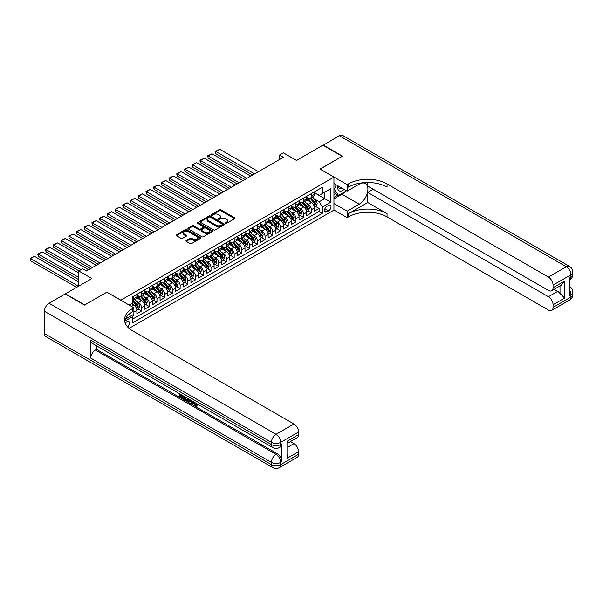 <?xml version="1.0" encoding="UTF-8"?>
<svg xmlns="http://www.w3.org/2000/svg" width="603" height="603" viewBox="0 0 603 603"><rect width="100%" height="100%" fill="white"/><g stroke="black" fill="none" stroke-linecap="round" stroke-linejoin="round"><path stroke-width="0.9" d="M225.552 223.321A0.754 0.43 0 0 0 226.615 223.321L234.665 218.678A1.07 0.618 0 0 0 234.982 218.241A1.07 0.618 0 0 0 234.665 217.804L221.022 209.927A1.07 0.618 0 0 0 219.507 209.927L211.457 214.57A0.754 0.43 0 0 0 212.52 215.188L213.56 214.585A3.43 1.982 0 0 1 218.407 214.585L219.545 215.241A3.43 1.982 0 0 1 220.547 216.643A3.43 1.982 0 0 1 219.545 218.045L218.505 218.64A0.754 0.43 0 0 0 219.567 219.258L220.608 218.655A3.43 1.982 0 0 1 225.454 218.655L226.592 219.311A3.43 1.982 0 0 1 227.602 220.713A3.43 1.982 0 0 1 226.592 222.108L225.552 222.711A0.754 0.43 0 0 0 225.552 223.321L225.552 222.711M127.617 326.916A3.497 2.02 120 0 0 129.389 323.886A3.497 2.02 120 0 0 128.756 321.474A3.497 2.02 120 0 0 127.007 321.648A3.497 2.02 120 0 0 125.334 323.374M186.237 240.469A1.07 0.618 0 0 0 185.928 240.906A1.07 0.618 0 0 0 186.237 241.343L190.066 243.552A1.07 0.618 0 0 0 191.581 243.552L200.52 238.389A1.07 0.618 0 0 0 200.837 237.951A1.07 0.618 0 0 0 200.52 237.514L186.885 229.637A1.07 0.618 0 0 0 185.37 229.637L176.423 234.801A1.07 0.618 0 0 0 176.106 235.238A1.07 0.618 0 0 0 176.423 235.675L181.043 238.343A1.07 0.618 0 0 0 182.566 238.343L186.387 236.135A1.07 0.618 0 0 0 186.704 235.698A1.07 0.618 0 0 0 186.387 235.26L184.096 233.934A2.864 1.658 0 0 1 183.259 232.766A2.864 1.658 0 0 1 185.031 231.235A2.864 1.658 0 0 1 188.151 231.597L197.136 236.783A2.864 1.658 0 0 1 197.972 237.951A2.864 1.658 0 0 1 196.201 239.481A2.864 1.658 0 0 1 193.081 239.12L191.581 238.253A1.07 0.618 0 0 0 190.066 238.253L186.237 240.469L186.237 241.343L190.066 239.15L190.066 238.253M106.935 292.229L120.834 300.166L333.934 177.131L320.035 169.104L342.233 156.29L322.929 145.15L296.488 160.413L283.365 152.838L279.498 155.061L283.365 157.293L86.478 270.966L82.611 268.734L78.752 270.966L78.752 286.124M106.935 292.138L84.737 304.952L65.433 293.812L91.882 278.541L78.752 270.966M213.635 229.939A1.07 0.618 0 0 0 215.15 229.939L224.09 224.783A1.07 0.618 0 0 0 224.406 224.339A1.07 0.618 0 0 0 224.09 223.901L210.455 216.025A1.07 0.618 0 0 0 208.94 216.025L199.992 221.188A1.07 0.618 0 0 0 199.676 221.633A1.07 0.618 0 0 0 199.992 222.07L213.635 229.939M197.678 223.487A0.754 0.43 0 0 1 198.44 223.592L212.294 231.59L203.369 236.745A1.07 0.618 0 0 1 201.847 236.745L188.211 228.869L192.033 226.675L192.033 225.786L188.211 227.994A1.07 0.618 0 0 0 187.895 228.431A1.07 0.618 0 0 0 188.211 228.869L188.211 227.994M192.033 226.675A1.07 0.618 0 0 1 193.548 226.675L193.548 225.786A1.07 0.618 0 0 0 192.033 225.786M193.548 225.786L199.08 228.982A1.07 0.618 0 0 0 200.603 228.982L203.136 227.512A1.07 0.618 0 0 0 203.452 227.075A1.07 0.618 0 0 0 203.136 226.638L197.377 223.314A0.754 0.43 0 0 1 198.44 222.703L212.309 230.708A1.07 0.618 0 0 1 212.625 231.145A1.07 0.618 0 0 1 212.309 231.582L212.309 230.708M132.2 316.379L133.806 315.452L132.803 314.872M133.881 312.15L136.896 310.417L136.896 313.673L141.524 310.997L138.012 308.97M136.497 301.274L138.434 302.389A4.364 2.525 60 0 1 141.524 307.741L144.614 305.955L144.614 309.211L149.25 306.535L145.738 304.507M144.223 296.812L146.16 297.935A4.364 2.525 60 0 1 149.25 303.286L152.333 301.5L152.333 304.756L156.968 302.08L153.456 300.053M151.941 292.357L153.878 293.473A4.364 2.525 60 0 1 156.968 298.824L160.059 297.045L160.059 300.294L164.687 297.618L161.174 295.591M159.659 287.902L161.604 289.018A4.364 2.525 60 0 1 164.687 294.37L167.777 292.583L167.777 295.839L172.413 293.164L168.9 291.136M167.385 283.44L169.322 284.563A4.364 2.525 60 0 1 172.413 289.907L175.496 288.128L175.496 291.385L180.131 288.709L176.619 286.681M175.104 278.985L177.041 280.101A4.364 2.525 60 0 1 180.131 285.453L183.222 283.666L183.222 286.922L187.85 284.247L184.337 282.219M182.822 274.523L184.767 275.646A4.364 2.525 60 0 1 187.85 280.998L190.94 279.212L190.94 282.468L195.576 279.792L192.063 277.764M190.548 270.069L192.485 271.184A4.364 2.525 60 0 1 195.576 276.536L198.658 274.757L198.658 278.006L203.294 275.33L199.781 273.302M198.266 265.614L200.204 266.73A4.364 2.525 60 0 1 203.294 272.081L206.384 270.295L206.384 273.551L211.012 270.875L207.5 268.848M205.985 261.152L207.929 262.275A4.364 2.525 60 0 1 211.012 267.619L214.103 265.84L214.103 269.096L218.738 266.42L215.226 264.393M213.711 256.697L215.648 257.813A4.364 2.525 60 0 1 218.738 263.164L221.821 261.378L221.821 264.634L226.457 261.958L222.944 259.931M221.429 252.235L223.366 253.358A4.364 2.525 60 0 1 226.457 258.71L229.547 256.923L229.547 260.179L234.175 257.504L230.663 255.476M229.155 247.78L231.092 248.896A4.364 2.525 60 0 1 234.175 254.247L237.265 252.469L237.265 255.717L241.901 253.041L238.389 251.014M236.873 243.326L238.811 244.441A4.364 2.525 60 0 1 241.901 249.793L244.991 248.006L244.991 251.263L249.619 248.587L246.107 246.559M244.592 238.863L246.529 239.986A4.364 2.525 60 0 1 249.619 245.331L252.71 243.552L252.71 246.808L257.338 244.132L253.825 242.105M252.318 234.409L254.255 235.524A4.364 2.525 60 0 1 257.338 240.876L260.428 239.09L260.428 242.346L265.064 239.67L261.551 237.642M260.036 229.947L261.973 231.07A4.364 2.525 60 0 1 265.064 236.421L268.154 234.635L268.154 237.891L272.782 235.215L269.27 233.188M267.755 225.492L269.692 226.607A4.364 2.525 60 0 1 272.782 231.959L275.873 230.18L275.873 233.429L280.508 230.753L276.988 228.725M275.481 221.037L277.418 222.153A4.364 2.525 60 0 1 280.508 227.504L283.591 225.718L283.591 228.974L288.226 226.298L284.714 224.271M283.199 216.575L285.136 217.698A4.364 2.525 60 0 1 288.226 223.042L291.317 221.263L291.317 224.512L295.945 221.844L292.432 219.816M290.917 212.12L292.854 213.236A4.364 2.525 60 0 1 295.945 218.588L299.035 216.801L299.035 220.057L303.671 217.381L300.151 215.354M298.643 207.658L300.58 208.781A4.364 2.525 60 0 1 303.671 214.133L306.754 212.346L306.754 215.603L311.389 212.927L311.389 209.671A4.364 2.525 -120 0 0 308.299 204.319L306.362 203.203M307.877 210.899L311.389 212.927M136.896 310.417A4.364 2.525 -120 0 0 133.806 305.065L131.492 303.731M144.614 305.955A4.364 2.525 -120 0 0 141.524 300.611L136.753 297.852M152.333 301.5A4.364 2.525 -120 0 0 149.25 296.148L144.471 293.397M160.059 297.045A4.364 2.525 -120 0 0 156.968 291.694L152.19 288.935M167.777 292.583A4.364 2.525 -120 0 0 164.687 287.239L159.916 284.48M175.496 288.128A4.364 2.525 -120 0 0 172.413 282.777L167.634 280.018M183.222 283.666A4.364 2.525 -120 0 0 180.131 278.322L175.352 275.563M190.94 279.212A4.364 2.525 -120 0 0 187.85 273.86L183.078 271.109M198.658 274.757A4.364 2.525 -120 0 0 195.576 269.405L190.797 266.647M206.384 270.295A4.364 2.525 -120 0 0 203.294 264.951L198.523 262.192M214.103 265.84A4.364 2.525 -120 0 0 211.012 260.488L206.241 257.73M221.821 261.378A4.364 2.525 -120 0 0 218.738 256.034L213.959 253.275M229.547 256.923A4.364 2.525 -120 0 0 226.457 251.572L221.685 248.82M237.265 252.469A4.364 2.525 -120 0 0 234.175 247.117L229.404 244.358M244.991 248.006A4.364 2.525 -120 0 0 241.901 242.655L237.122 239.904M252.71 243.552A4.364 2.525 -120 0 0 249.619 238.2L244.848 235.441M260.428 239.09A4.364 2.525 -120 0 0 257.338 233.745L252.567 230.987M268.154 234.635A4.364 2.525 -120 0 0 265.064 229.283L260.285 226.532M275.873 230.18A4.364 2.525 -120 0 0 272.782 224.829L268.011 222.07M283.591 225.718A4.364 2.525 -120 0 0 280.508 220.366L275.729 217.615M291.317 221.263A4.364 2.525 -120 0 0 288.226 215.912L283.448 213.153M299.035 216.801A4.364 2.525 -120 0 0 295.945 211.457L291.174 208.698M306.754 212.346A4.364 2.525 -120 0 0 303.671 206.995L298.892 204.244M328.605 205.344L326.909 206.332A3.384 1.952 120 0 0 324.693 209.309A3.384 1.952 120 0 0 325.213 212.022A3.384 1.952 120 0 0 326.909 211.857L328.605 210.877A3.384 1.952 120 0 0 330.821 207.892A3.384 1.952 120 0 0 330.301 205.178A3.384 1.952 120 0 0 328.605 205.344M129.102 328.379L333.934 210.115L333.934 177.131M131.703 315.505L132.419 316.748L132.419 322.989L322.349 213.326L322.349 207.085L319.266 201.734L314.08 198.749M132.419 316.748L124.738 321.18M129.17 305.065L132.419 303.196L132.419 296.955L322.349 187.292L322.349 193.533L330.843 188.633L330.843 202.186L322.349 207.085M136.896 295.078L138.434 295.975A4.364 2.525 60 0 0 140.62 296.186L143.71 294.407A4.364 2.525 -120 0 0 144.614 292.41L144.614 289.907M144.614 290.623L146.16 291.513A4.364 2.525 60 0 0 148.346 291.731L151.428 289.945A4.364 2.525 -120 0 0 152.333 287.948L152.333 285.453M152.333 286.169L153.878 287.058A4.364 2.525 60 0 0 156.064 287.277L159.154 285.49A4.364 2.525 -120 0 0 160.059 283.493L160.059 280.998M160.059 281.707L161.604 282.596A4.364 2.525 60 0 0 163.782 282.815L166.873 281.036A4.364 2.525 -120 0 0 167.777 279.031L167.777 276.536M167.777 277.252L169.322 278.141A4.364 2.525 60 0 0 171.508 278.36L174.591 276.573A4.364 2.525 -120 0 0 175.496 274.576L175.496 272.081M175.496 272.79L177.041 273.687A4.364 2.525 60 0 0 179.227 273.898L182.317 272.119A4.364 2.525 -120 0 0 183.222 270.121L183.222 267.619M183.222 268.335L184.767 269.224A4.364 2.525 60 0 0 186.945 269.443L190.035 267.657A4.364 2.525 -120 0 0 190.94 265.659L190.94 263.164M190.94 263.88L192.485 264.77A4.364 2.525 60 0 0 194.671 264.988L197.754 263.202A4.364 2.525 -120 0 0 198.658 261.205L198.658 258.71M198.658 259.418L200.204 260.308A4.364 2.525 60 0 0 202.389 260.526L205.48 258.747A4.364 2.525 -120 0 0 206.384 256.742L206.384 254.247M206.384 254.963L207.929 255.853A4.364 2.525 60 0 0 210.108 256.071L213.198 254.285A4.364 2.525 -120 0 0 214.103 252.288L214.103 249.793M214.103 250.501L215.648 251.398A4.364 2.525 60 0 0 217.834 251.609L220.917 249.83A4.364 2.525 -120 0 0 221.821 247.825L221.821 245.331M221.821 246.047L223.366 246.936A4.364 2.525 60 0 0 225.552 247.155L228.643 245.368A4.364 2.525 -120 0 0 229.547 243.371L229.547 240.876M229.547 241.592L231.092 242.481A4.364 2.525 60 0 0 233.271 242.7L236.361 240.914A4.364 2.525 -120 0 0 237.265 238.916L237.265 236.414M237.265 237.13L238.811 238.019A4.364 2.525 60 0 0 240.996 238.238L244.087 236.459A4.364 2.525 -120 0 0 244.991 234.454L244.991 231.959M244.991 232.675L246.529 233.565A4.364 2.525 60 0 0 248.715 233.783L251.805 231.997A4.364 2.525 -120 0 0 252.71 229.999L252.71 227.504M252.71 228.213L254.255 229.11A4.364 2.525 60 0 0 256.433 229.321L259.524 227.542A4.364 2.525 -120 0 0 260.428 225.537L260.428 223.042M260.428 223.758L261.973 224.648A4.364 2.525 60 0 0 264.159 224.866L267.25 223.08A4.364 2.525 -120 0 0 268.154 221.082L268.154 218.588M268.154 219.304L269.692 220.193A4.364 2.525 60 0 0 271.878 220.412L274.968 218.625A4.364 2.525 -120 0 0 275.873 216.628L275.873 214.125M275.873 214.841L277.418 215.731A4.364 2.525 60 0 0 279.604 215.949L282.686 214.171A4.364 2.525 -120 0 0 283.591 212.166L283.591 209.671M283.591 210.387L285.136 211.276A4.364 2.525 60 0 0 287.322 211.495L290.412 209.708A4.364 2.525 -120 0 0 291.317 207.711L291.317 205.216M291.317 205.924L292.854 206.821A4.364 2.525 60 0 0 295.04 207.033L298.131 205.254A4.364 2.525 -120 0 0 299.035 203.249L299.035 200.754M299.035 201.47L300.58 202.359A4.364 2.525 60 0 0 302.766 202.578L305.849 200.791A4.364 2.525 -120 0 0 306.754 198.794L306.754 196.299M132.419 319.243L319.108 211.457L319.108 208.465L314.48 211.14L314.48 207.892A4.364 2.525 -120 0 0 311.389 202.54L306.61 199.781M306.754 197.015L308.299 197.905A4.364 2.525 -120 0 0 310.485 198.116A4.364 2.525 -120 0 0 311.389 196.118L311.389 193.623M310.485 198.116L313.575 196.337A4.364 2.525 -120 0 0 314.48 194.339L314.48 191.837M133.806 296.148L133.806 298.643A4.364 2.525 60 0 1 132.901 300.648A4.364 2.525 60 0 1 132.419 300.822M132.901 300.648L135.992 298.862A4.364 2.525 -120 0 0 136.896 296.864L136.896 294.37M141.524 291.694L141.524 294.189A4.364 2.525 60 0 1 140.62 296.186M149.25 287.232L149.25 289.734A4.364 2.525 60 0 1 148.346 291.731M156.968 282.777L156.968 285.272A4.364 2.525 60 0 1 156.064 287.277M164.687 278.322L164.687 280.817A4.364 2.525 60 0 1 163.782 282.815M172.413 273.86L172.413 276.355A4.364 2.525 60 0 1 171.508 278.36M180.131 269.405L180.131 271.9A4.364 2.525 60 0 1 179.227 273.898M187.85 264.943L187.85 267.446A4.364 2.525 60 0 1 186.945 269.443M195.576 260.488L195.576 262.983A4.364 2.525 60 0 1 194.671 264.988M203.294 256.034L203.294 258.529A4.364 2.525 60 0 1 202.389 260.526M211.012 251.572L211.012 254.067A4.364 2.525 60 0 1 210.108 256.071M218.738 247.117L218.738 249.612A4.364 2.525 60 0 1 217.834 251.609M226.457 242.655L226.457 245.157A4.364 2.525 60 0 1 225.552 247.155M234.175 238.2L234.175 240.695A4.364 2.525 60 0 1 233.271 242.7M241.901 233.745L241.901 236.24A4.364 2.525 60 0 1 240.996 238.238M249.619 229.283L249.619 231.778A4.364 2.525 60 0 1 248.715 233.783M257.338 224.829L257.338 227.323A4.364 2.525 60 0 1 256.433 229.321M265.064 220.366L265.064 222.869A4.364 2.525 60 0 1 264.159 224.866M272.782 215.912L272.782 218.407A4.364 2.525 60 0 1 271.878 220.412M280.508 211.457L280.508 213.952A4.364 2.525 60 0 1 279.604 215.949M288.226 206.995L288.226 209.49A4.364 2.525 60 0 1 287.322 211.495M295.945 202.54L295.945 205.035A4.364 2.525 60 0 1 295.04 207.033M303.671 198.078L303.671 200.58A4.364 2.525 60 0 1 302.766 202.578M303.671 214.133L303.671 217.381M295.945 218.588L295.945 221.844M288.226 223.042L288.226 226.298M280.508 227.504L280.508 230.753M272.782 231.959L272.782 235.215M265.064 236.421L265.064 239.67M257.338 240.876L257.338 244.132M249.619 245.331L249.619 248.587M241.901 249.793L241.901 253.041M234.175 254.247L234.175 257.504M226.457 258.71L226.457 261.958M218.738 263.164L218.738 266.42M211.012 267.619L211.012 270.875M203.294 272.081L203.294 275.33M195.576 276.536L195.576 279.792M187.85 280.998L187.85 284.247M180.131 285.453L180.131 288.709M172.413 289.907L172.413 293.164M164.687 294.37L164.687 297.618M156.968 298.824L156.968 302.08M149.25 303.286L149.25 306.535M141.524 307.741L141.524 310.997M133.806 314.291L133.806 315.452M319.266 201.734L324.67 198.613L324.67 192.199L330.843 188.633M314.48 192.734L330.843 202.186M314.48 192.553L319.266 195.319L322.349 193.533M279.498 155.061L279.498 159.524M315.595 206.437L319.108 208.465M319.108 211.457L322.349 213.326M225.854 223.434L226.592 223.004A3.43 1.982 0 0 0 227.602 221.603L227.602 220.713M220.547 216.643L220.547 217.532A3.43 1.982 0 0 1 219.545 218.934L218.806 219.364M234.65 218.685L221.022 210.816A1.07 0.618 0 0 0 219.507 210.816L211.759 215.294M224.082 224.791L210.455 216.922A1.07 0.618 0 0 0 208.94 216.922L200.008 222.077M222.198 224.648A0.754 0.43 0 0 0 222.198 224.037L210.221 217.125A0.754 0.43 0 0 0 209.166 217.125L208.065 217.758A3.43 1.982 0 0 0 207.063 219.16A3.43 1.982 0 0 0 208.065 220.555L216.251 225.281A3.43 1.982 0 0 0 221.097 225.281L222.198 224.648L222.198 225.537A0.754 0.43 0 0 0 222.417 225.236L222.417 224.339M207.063 219.16L207.063 220.05A3.43 1.982 0 0 0 208.065 221.452L208.065 220.555M222.198 225.537L221.097 226.178A3.43 1.982 0 0 1 216.251 226.178L208.065 221.452M193.548 226.675L199.08 229.871A1.07 0.618 0 0 0 200.603 229.871L203.136 228.409A1.07 0.618 0 0 0 203.452 227.972L203.452 227.075M204.824 232.298A2.864 1.658 0 0 0 207.952 232.652A2.864 1.658 0 0 0 209.716 231.122A2.864 1.658 0 0 0 208.879 229.954L205.713 228.13A1.07 0.618 0 0 0 204.198 228.13L201.658 229.592A1.07 0.618 0 0 0 201.349 230.029A1.07 0.618 0 0 0 201.658 230.467L204.824 232.298L204.824 233.188A2.864 1.658 0 0 0 207.952 233.542A2.864 1.658 0 0 0 209.716 232.019L209.716 231.122M201.349 230.029L201.349 230.919A1.07 0.618 0 0 0 201.658 231.356L201.658 230.467M204.824 233.188L201.658 231.356M197.972 237.951L197.972 238.841A2.864 1.658 0 0 1 196.201 240.371A2.864 1.658 0 0 1 193.081 240.009L191.581 239.15A1.07 0.618 0 0 0 190.066 239.15M183.259 232.766L183.259 233.655A2.864 1.658 0 0 0 184.096 234.823L184.096 233.934M186.372 236.142L184.096 234.823M200.513 238.396L186.885 230.527A1.07 0.618 0 0 0 185.37 230.527L176.438 235.683M314.412 207.123L316.409 205.97L317.178 203.746A2.894 1.673 -120 0 0 316.055 201.025L312.527 196.94M254.602 173.898L215.882 151.541L219.741 149.318L258.461 171.667M311.819 202.819L307.636 197.98A8.352 4.824 -120 0 0 306.754 197.06M215.882 153.773L215.452 152.19L215.452 151.3L215.882 151.541L215.882 153.773L252.672 175.013M309.52 201.462L307.183 198.756A6.934 4.002 -120 0 0 306.754 198.289M310.093 198.274L313.658 202.404A2.894 1.673 60 0 1 314.691 204.402L315.618 203.867A2.894 1.673 -120 0 0 314.585 201.869L311.058 197.792M310.304 198.206L314.133 202.646A1.477 0.852 60 0 1 314.502 203.226L315.618 203.867M215.452 151.3L219.741 149.318M337.884 185.784A7.1 4.1 120 0 0 340.19 191.106A7.1 4.1 120 0 0 344.117 189.38M338.351 186.056A4.862 2.804 120 0 0 339.353 188.324A4.862 2.804 120 0 0 340.069 188.543A4.862 2.804 120 0 0 341.826 188.061M346.521 190.774L338.532 195.387L335.441 193.601L333.934 191.46M338.532 195.387L334.364 189.455L336.173 184.797M333.934 189.206L334.364 189.455M323.163 145.278L339.301 135.698L566.3 266.752A6.55 3.784 120 0 1 569.571 266.428A6.55 6.55 0 0 1 572.85 272.104A6.55 3.784 180 0 1 570.928 274.78L553.057 285.098A6.55 3.784 -120 0 0 548.421 277.071L566.3 266.752A6.55 3.784 60 0 1 570.928 274.78L570.928 277.003L569.775 277.674L569.775 295.508L570.928 294.837L570.928 297.068A6.55 3.784 60 0 1 569.571 300.06L551.7 310.387A6.55 3.784 -120 0 0 553.057 307.387L570.928 297.068A6.55 3.784 0 0 0 572.85 294.392A6.55 6.55 0 0 1 569.571 300.06M323.163 145.014L342.466 156.154L320.11 169.149M333.934 203.565L347.14 211.186L359.222 204.213A12.286 7.093 120 0 0 367.242 193.39A12.286 7.093 120 0 0 365.365 183.546A12.286 7.093 120 0 0 359.222 184.149L347.14 191.128L347.14 184.661L348.451 183.907A27.301 15.761 180 0 1 387.058 183.907L548.421 277.071M347.14 211.186L347.14 217.653L348.451 216.892A27.301 15.761 180 0 1 387.058 216.892L548.421 310.063A6.55 3.784 -120 0 0 551.7 310.387M367.755 202.54L348.451 213.681A27.301 15.761 180 0 1 387.058 213.681L367.755 202.54L367.755 192.417L373.234 189.252M367.755 182.498L367.755 186.093L548.421 290.397A6.55 3.784 -120 0 0 551.7 290.721A6.55 3.784 -120 0 0 553.057 287.729L564.642 281.036L564.642 298.07L560.006 293.435L560.006 285.928M564.642 298.07L553.057 304.756L553.057 307.387M553.057 304.756A6.55 3.784 -120 0 0 548.421 296.729L557.692 291.385A6.55 3.784 60 0 1 560.006 293.435M367.755 192.417L548.421 296.729M339.301 135.698A6.55 3.784 -60 0 1 342.579 135.374L569.571 266.428M333.934 183.508L347.14 191.128M320.11 169.059L347.14 184.661M333.934 210.025L347.14 217.653M553.057 285.098L553.057 287.729M554.127 289.327L557.692 291.385M348.451 183.907L348.451 187.118A27.301 15.761 180 0 1 387.058 187.118L387.058 183.907M551.7 290.721L561.174 285.257L564.642 281.036M345.331 191.46A12.286 7.093 -60 0 1 341.924 194.226L333.934 198.839M333.934 197.415L337.989 195.071M333.934 194.739L335.675 193.736M194.045 402.073L196.013 405.261M193.488 401.786L194.859 405.427L195.764 405.54L196.774 404.485L197.43 405.035L196.269 406.256L194.92 406.083L192.824 401.402M189.711 401.357L188.792 402.472L188.098 402.073L189.267 399.352M192.206 401.048L193.133 404.266L192.515 404.628L191.822 404.221L191.294 402.276L189.319 401.131L188.792 402.472M181.096 395.56L181.096 396.699L183.825 398.281L183.825 398.892L183.214 399.254L179.822 397.294L179.822 393.895M183.531 396.035L182.913 396.608L180.478 395.206L180.478 397.06L181.096 396.699M90.759 340.258L271.433 444.569A6.55 3.784 120 0 0 272.79 447.569L92.116 343.258A6.55 3.784 -60 0 1 90.759 340.258L90.759 358.092A6.55 3.784 -60 0 1 95.395 350.064L96.548 349.401L277.222 453.705A6.55 3.784 60 0 1 281.857 461.732L281.857 443.898A6.55 3.784 60 0 1 280.501 446.898L279.34 447.569A6.55 3.784 -120 0 0 280.697 444.569L281.857 443.898M96.548 349.401L96.548 345.821M187.857 398.53L187.902 399.254L188.505 398.907L187.88 400.671L185.762 400.724L184.103 399.766L184.103 396.367M84.503 305.088L106.859 292.184L133.881 307.786L132.57 308.54A27.301 15.761 -0 0 0 124.572 319.688A27.301 15.761 -0 0 0 132.57 330.828L293.94 423.999A6.55 3.784 60 0 1 298.575 432.019L280.697 442.338L280.697 444.569A6.55 3.784 -0 0 1 271.433 444.569L271.433 442.338L44.434 311.284A6.55 3.784 -60 0 1 49.069 303.264L65.207 293.947L84.503 305.088M133.881 307.786L133.881 314.246L125.349 319.175M286.99 441.336L287.948 442.79L287.948 454.24L286.99 458.363L286.99 441.336L298.575 434.65L298.575 432.019M298.575 434.65A6.55 3.784 60 0 1 297.211 437.65L287.948 443.001M44.434 333.572L271.433 464.627A6.55 3.784 120 0 0 272.79 467.627L45.79 336.572A6.55 3.784 -60 0 1 44.434 333.572L44.434 311.284M290.375 441.6L293.94 443.657A6.55 3.784 60 0 1 298.575 451.677L286.99 458.363M281.857 461.732L280.697 462.403L280.697 464.627L298.575 454.308L298.575 451.677M298.575 454.308A6.55 3.784 60 0 1 297.211 457.308L279.34 467.627A6.55 3.784 -120 0 0 280.697 464.627A6.55 3.784 -0 0 1 271.433 464.627L271.433 462.403L90.759 358.092M132.57 308.54L132.57 311.751A27.301 15.761 -0 0 0 124.715 321.293M180.478 397.06L183.214 398.636L183.825 398.281M183.214 398.636L183.214 399.254M180.478 394.272L183.184 395.839M182.913 395.998L182.913 396.608M187.902 399.254L187.262 401.025M184.752 396.744L184.752 399.525L186.802 400.332L187.201 398.153M185.37 397.098L185.37 399.171L187.42 399.977M184.752 399.525L185.37 399.171M185.709 400.075L186.327 399.721M191.347 400.55L192.515 404.628M189.885 399.706L189.515 400.633L191.098 401.545L190.736 400.196M190.269 399.925L190.872 400.701M189.515 400.633L190.133 400.271M194.859 405.427L195.478 405.073M193.427 402.435L194.015 402.088M196.156 404.839L196.812 405.389L197.43 405.035M196.812 405.389L196.269 406.256M306.693 211.578L308.683 210.432L309.46 208.201A2.894 1.673 -120 0 0 308.329 205.48L304.801 201.402M246.876 178.352L208.156 156.004L212.022 153.773L250.742 176.129M304.093 207.281L299.91 202.435A8.352 4.824 -120 0 0 299.035 201.515M208.156 158.227L207.734 155.755L208.156 158.227L244.946 179.468M301.801 205.917L299.465 203.211A6.934 4.002 -120 0 0 299.035 202.744M302.367 202.736L305.94 206.867A2.894 1.673 60 0 1 306.972 208.857L307.899 208.321A2.894 1.673 -120 0 0 306.867 206.332L303.339 202.246M302.578 202.668L306.414 207.108A1.477 0.852 60 0 1 306.784 207.681L307.899 208.321M207.734 155.755L212.022 153.773M298.967 216.04L300.965 214.887L301.734 212.655A2.894 1.673 -120 0 0 300.611 209.942L297.083 205.857M239.157 182.815L200.437 160.458L204.296 158.227L243.017 180.583M296.375 211.736L292.191 206.889A8.352 4.824 -120 0 0 291.317 205.977M200.437 162.689L200.015 161.107L200.015 160.217L200.437 160.458L200.437 162.689L237.228 183.93M294.083 210.379L291.739 207.666A6.934 4.002 -120 0 0 291.317 207.206M294.648 207.191L298.214 211.321A2.894 1.673 60 0 1 299.246 213.319L300.173 212.784A2.894 1.673 -120 0 0 299.141 210.786L295.613 206.701M294.859 207.123L298.696 211.563A1.477 0.852 60 0 1 299.065 212.143L300.173 212.784M200.015 160.217L204.296 158.227M291.249 220.494L293.246 219.341L294.015 217.118A2.894 1.673 -120 0 0 292.892 214.397L289.365 210.311M231.439 187.269L192.719 164.913L196.578 162.689L235.298 185.046M288.656 216.198L284.473 211.351A8.352 4.824 -120 0 0 283.591 210.432M192.719 167.144L192.289 165.561L192.289 164.672L192.719 164.913L192.719 167.144L229.509 188.385M286.357 214.834L284.021 212.128A6.934 4.002 -120 0 0 283.591 211.661M286.93 211.653L290.495 215.784A2.894 1.673 60 0 1 291.528 217.773L292.455 217.238A2.894 1.673 -120 0 0 291.422 215.248L287.895 211.163M287.141 211.585L290.97 216.025A1.477 0.852 60 0 1 291.339 216.598L292.455 217.238M192.289 164.672L196.578 162.689M283.531 224.957L285.521 223.803L286.297 221.572A2.894 1.673 -120 0 0 285.166 218.859L281.639 214.774M223.713 191.731L184.993 169.375L188.852 167.144L227.58 189.5M280.93 220.653L276.747 215.806A8.352 4.824 -120 0 0 275.873 214.887M184.993 171.606L184.571 169.126L184.993 171.606L221.783 192.847M278.639 219.296L276.302 216.583A6.934 4.002 -120 0 0 275.873 216.115M279.204 216.108L282.777 220.238A2.894 1.673 60 0 1 283.809 222.228L284.729 221.7A2.894 1.673 -120 0 0 283.704 219.703L280.176 215.618M279.415 216.04L283.252 220.479A1.477 0.852 60 0 1 283.621 221.052L284.729 221.7M184.571 169.126L188.852 167.144M275.805 229.411L277.802 228.258L278.571 226.035A2.894 1.673 -120 0 0 277.448 223.314L273.92 219.228M215.995 196.186L177.274 173.83L181.134 171.606L219.854 193.955M273.212 225.107L269.028 220.268A8.352 4.824 -120 0 0 268.154 219.349M177.274 176.061L176.852 174.478L176.852 173.589L177.274 173.83L177.274 176.061L214.065 197.302M270.92 223.751L268.576 221.045A6.934 4.002 -120 0 0 268.154 220.577M271.486 220.562L275.051 224.693A2.894 1.673 60 0 1 276.084 226.69L277.011 226.155A2.894 1.673 -120 0 0 275.978 224.158L272.45 220.08M271.697 220.494L275.526 224.934A1.477 0.852 60 0 1 275.903 225.514L277.011 226.155M176.852 173.589L181.134 171.606M268.086 233.866L270.084 232.72L270.853 230.489A2.894 1.673 -120 0 0 269.729 227.768L266.202 223.69M208.276 200.648L169.556 178.292L173.415 176.061L212.135 198.417M265.493 229.57L261.31 224.723A8.352 4.824 -120 0 0 260.428 223.803M169.556 180.516L169.126 178.043L169.556 178.292L169.556 180.516L206.347 201.756M263.194 228.205L260.858 225.499A6.934 4.002 -120 0 0 260.428 225.032M263.767 225.025L267.333 229.155A2.894 1.673 60 0 1 268.365 231.145L269.292 230.61A2.894 1.673 -120 0 0 268.26 228.62L264.732 224.535M263.971 224.957L267.807 229.396A1.477 0.852 60 0 1 268.177 229.969L269.292 230.61M169.126 178.043L173.415 176.061M260.368 238.328L262.358 237.175L263.134 234.944A2.894 1.673 -120 0 0 262.004 232.23L258.476 228.145M200.55 205.103L161.83 182.747L165.689 180.516L204.417 202.872M257.767 234.024L253.584 229.185A8.352 4.824 -120 0 0 252.71 228.266M161.83 184.978L161.408 183.395L161.408 182.505L161.83 182.747L161.83 184.978L198.621 206.218M255.476 232.668L253.139 229.954A6.934 4.002 -120 0 0 252.71 229.494M256.041 229.479L259.614 233.61A2.894 1.673 60 0 1 260.647 235.607L261.566 235.072A2.894 1.673 -120 0 0 260.541 233.075L257.014 228.989M256.252 229.411L260.089 233.851A1.477 0.852 60 0 1 260.458 234.431L261.566 235.072M161.408 182.505L165.689 180.516M252.642 242.783L254.639 241.63L255.408 239.406A2.894 1.673 -120 0 0 254.285 236.685L250.758 232.6M192.832 209.558L154.112 187.201L157.971 184.978L196.691 207.334M250.049 238.487L245.866 233.64A8.352 4.824 -120 0 0 244.991 232.72M154.112 189.432L153.69 187.85L153.69 186.96L154.112 187.201L154.112 189.432L190.902 210.673M247.758 237.122L245.413 234.416A6.934 4.002 -120 0 0 244.991 233.949M248.323 233.941L251.888 238.072A2.894 1.673 60 0 1 252.921 240.062L253.848 239.527A2.894 1.673 -120 0 0 252.815 237.537L249.288 233.451M248.534 233.874L252.363 238.313A1.477 0.852 60 0 1 252.74 238.886L253.848 239.527M153.69 186.96L157.971 184.978M244.924 247.245L246.921 246.092L247.69 243.861A2.894 1.673 -120 0 0 246.567 241.147L243.032 237.062M185.113 214.02L146.393 191.664L150.253 189.432L188.973 211.789M242.331 242.941L238.147 238.095A8.352 4.824 -120 0 0 237.265 237.175M146.393 193.895L145.964 191.415L146.393 191.664L146.393 193.895L183.184 215.135M240.032 241.584L237.695 238.871A6.934 4.002 -120 0 0 237.265 238.404M240.605 238.396L244.17 242.527A2.894 1.673 60 0 1 245.202 244.516L246.13 243.989A2.894 1.673 -120 0 0 245.097 241.991L241.569 237.906M240.808 238.328L244.645 242.768A1.477 0.852 60 0 1 245.014 243.341L246.13 243.989M145.964 191.415L150.253 189.432M237.205 251.7L239.195 250.546L239.971 248.323A2.894 1.673 -120 0 0 238.841 245.602L235.313 241.517M177.388 218.474L138.667 196.118L142.527 193.895L181.247 216.243M234.605 247.396L230.421 242.557A8.352 4.824 -120 0 0 229.547 241.637M138.667 198.349L138.245 196.766L138.245 195.877L138.667 196.118L138.667 198.349L175.458 219.59M232.313 246.039L229.969 243.333A6.934 4.002 -120 0 0 229.547 242.866M232.879 242.851L236.451 246.981A2.894 1.673 60 0 1 237.476 248.979L238.404 248.444A2.894 1.673 -120 0 0 237.378 246.446L233.851 242.368M233.09 242.783L236.926 247.222A1.477 0.852 60 0 1 237.296 247.803L238.404 248.444M138.245 195.877L142.527 193.895M229.479 256.162L231.477 255.009L232.245 252.778A2.894 1.673 -120 0 0 231.122 250.064L227.595 245.979M169.669 222.937L130.949 200.58L134.808 198.349L173.528 220.706M226.886 251.858L222.703 247.011A8.352 4.824 -120 0 0 221.821 246.092M130.949 202.804L130.527 200.332L130.949 202.804L167.74 224.045M224.595 250.494L222.251 247.788A6.934 4.002 -120 0 0 221.821 247.32M225.16 247.313L228.725 251.443A2.894 1.673 60 0 1 229.758 253.433L230.685 252.898A2.894 1.673 -120 0 0 229.653 250.908L226.125 246.823M225.371 247.245L229.2 251.685A1.477 0.852 60 0 1 229.577 252.258L230.685 252.898M130.527 200.332L134.808 198.349M221.761 260.617L223.758 259.463L224.527 257.232A2.894 1.673 -120 0 0 223.396 254.519L219.869 250.433M161.951 227.391L123.231 205.035L127.09 202.804L165.81 225.16M219.168 256.313L214.985 251.474A8.352 4.824 -120 0 0 214.103 250.554M123.231 207.266L122.801 205.683L122.801 204.794L123.231 205.035L123.231 207.266L160.021 228.507M216.869 254.956L214.532 252.242A6.934 4.002 -120 0 0 214.103 251.783M217.442 251.768L221.007 255.898A2.894 1.673 60 0 1 222.04 257.896L222.967 257.36A2.894 1.673 -120 0 0 221.934 255.363L218.407 251.278M217.645 251.7L221.482 256.139A1.477 0.852 60 0 1 221.851 256.72L222.967 257.36M122.801 204.794L127.09 202.804M214.042 265.071L216.032 263.918L216.809 261.694A2.894 1.673 -120 0 0 215.678 258.973L212.15 254.888M154.225 231.846L115.505 209.49L119.364 207.266L158.084 229.622M211.442 260.775L207.259 255.928A8.352 4.824 -120 0 0 206.384 255.009M115.505 211.721L115.083 210.138L115.083 209.249L115.505 209.49L115.505 211.721L152.295 232.962M209.151 259.411L206.806 256.705A6.934 4.002 -120 0 0 206.384 256.237M209.716 256.23L213.289 260.36A2.894 1.673 60 0 1 214.314 262.35L215.241 261.815A2.894 1.673 -120 0 0 214.208 259.825L210.681 255.74M209.927 256.162L213.764 260.602A1.477 0.852 60 0 1 214.133 261.174L215.241 261.815M115.083 209.249L119.364 207.266M206.316 269.533L208.314 268.38L209.083 266.149A2.894 1.673 -120 0 0 207.96 263.436L204.432 259.35M146.506 236.308L107.786 213.952L111.645 211.721L150.366 234.077M203.724 265.23L199.54 260.383A8.352 4.824 -120 0 0 198.658 259.463M107.786 216.183L107.357 213.703L107.786 213.952L107.786 216.183L144.577 237.424M201.432 263.873L199.088 261.159A6.934 4.002 -120 0 0 198.658 260.692M201.997 260.684L205.563 264.815A2.894 1.673 60 0 1 206.595 266.805L207.522 266.277A2.894 1.673 -120 0 0 206.49 264.28L202.962 260.195M202.209 260.617L206.038 265.056A1.477 0.852 60 0 1 206.414 265.629L207.522 266.277M107.357 213.703L111.645 211.721M198.598 273.988L200.595 272.835L201.364 270.611A2.894 1.673 -120 0 0 200.234 267.89L196.706 263.805M138.788 240.763L100.06 218.407L103.927 216.183L142.647 238.532M196.005 269.684L191.822 264.845A8.352 4.824 -120 0 0 190.94 263.926M100.06 220.638L99.638 219.055L99.638 218.165L100.06 218.407L100.06 220.638L136.851 241.878M193.706 268.327L191.37 265.621A6.934 4.002 -120 0 0 190.94 265.154M194.272 265.139L197.844 269.27A2.894 1.673 60 0 1 198.877 271.267L199.804 270.732A2.894 1.673 -120 0 0 198.771 268.734L195.244 264.657M194.483 265.071L198.319 269.511A1.477 0.852 60 0 1 198.689 270.091L199.804 270.732M99.638 218.165L103.927 216.183M190.872 278.45L192.87 277.297L193.646 275.066A2.894 1.673 -120 0 0 192.515 272.352L188.988 268.267M131.062 245.225L92.342 222.869L96.201 220.638L134.921 242.994M188.279 274.146L184.096 269.3A8.352 4.824 -120 0 0 183.222 268.38M92.342 225.092L91.92 222.62L92.342 225.092L129.132 246.333M185.988 272.782L183.644 270.076A6.934 4.002 -120 0 0 183.222 269.609M186.553 269.601L190.126 273.732A2.894 1.673 60 0 1 191.151 275.722L192.078 275.187A2.894 1.673 -120 0 0 191.045 273.197L187.518 269.111M186.764 269.533L190.601 273.973A1.477 0.852 60 0 1 190.97 274.546L192.078 275.187M91.92 222.62L96.201 220.638M183.154 282.905L185.151 281.752L185.92 279.521A2.894 1.673 -120 0 0 184.797 276.807L181.269 272.722M123.344 249.68L84.624 227.323L88.483 225.092L127.203 247.449M180.561 278.601L176.377 273.762A8.352 4.824 -120 0 0 175.496 272.842M84.624 229.555L84.194 227.972L84.194 227.082L84.624 227.323L84.624 229.555L121.414 250.795M178.269 277.244L175.925 274.531A6.934 4.002 -120 0 0 175.496 274.071M178.835 274.056L182.4 278.187A2.894 1.673 60 0 1 183.433 280.184L184.36 279.649A2.894 1.673 -120 0 0 183.327 277.651L179.8 273.566M179.046 273.988L182.875 278.428A1.477 0.852 60 0 1 183.252 279.008L184.36 279.649M84.194 227.082L88.483 225.092M175.435 287.36L177.425 286.214L178.202 283.983A2.894 1.673 -120 0 0 177.071 281.262L173.543 277.176M115.625 254.134L76.898 231.778L80.764 229.555L119.484 251.911M172.842 283.063L168.659 278.217A8.352 4.824 -120 0 0 167.777 277.297M76.898 234.009L76.475 232.426L76.475 231.537L76.898 231.778L76.898 234.009L113.688 255.25M170.543 281.699L168.207 278.993A6.934 4.002 -120 0 0 167.777 278.526M171.109 278.518L174.682 282.649A2.894 1.673 60 0 1 175.714 284.639L176.641 284.103A2.894 1.673 -120 0 0 175.609 282.114L172.081 278.028M171.32 278.45L175.156 282.89A1.477 0.852 60 0 1 175.526 283.463L176.641 284.103M76.475 231.537L80.764 229.555M167.709 291.822L169.707 290.669L170.476 288.438A2.894 1.673 -120 0 0 169.353 285.724L165.825 281.639M107.899 258.597L69.179 236.24L73.038 234.009L111.759 256.365M165.116 287.518L160.933 282.671A8.352 4.824 -120 0 0 160.059 281.759M69.179 238.471L68.757 235.992L69.179 238.471L105.97 259.712M162.825 286.161L160.481 283.448A6.934 4.002 -120 0 0 160.059 282.98M163.39 282.973L166.956 287.103A2.894 1.673 60 0 1 167.988 289.101L168.915 288.566A2.894 1.673 -120 0 0 167.883 286.568L164.355 282.483M163.601 282.905L167.438 287.345A1.477 0.852 60 0 1 167.807 287.917L168.915 288.566M68.757 235.992L73.038 234.009M159.991 296.277L161.988 295.123L162.757 292.9A2.894 1.673 -120 0 0 161.634 290.179L158.107 286.093M100.181 263.051L61.461 240.695L65.32 238.471L104.04 260.82M157.398 291.973L153.215 287.134A8.352 4.824 -120 0 0 152.333 286.214M61.461 242.926L61.031 241.343L61.031 240.454L61.461 240.695L61.461 242.926L98.251 264.167M155.099 290.616L152.763 287.91A6.934 4.002 -120 0 0 152.333 287.443M155.672 287.427L159.237 291.558A2.894 1.673 60 0 1 160.27 293.555L161.197 293.02A2.894 1.673 -120 0 0 160.164 291.023L156.637 286.945M155.883 287.36L159.712 291.799A1.477 0.852 60 0 1 160.089 292.38L161.197 293.02M61.031 240.454L65.32 238.471M152.273 300.739L154.262 299.585L155.039 297.354A2.894 1.673 -120 0 0 153.908 294.641L150.381 290.556M92.455 267.513L53.735 245.157L57.602 242.926L96.322 265.282M149.68 296.435L145.489 291.588A8.352 4.824 -120 0 0 144.614 290.669M53.735 247.381L53.313 244.908L53.735 247.381L90.525 268.621M147.381 295.071L145.044 292.365A6.934 4.002 -120 0 0 144.614 291.897M147.946 291.89L151.519 296.02A2.894 1.673 60 0 1 152.551 298.01L153.479 297.475A2.894 1.673 -120 0 0 152.446 295.485L148.918 291.4M148.157 291.822L151.994 296.261A1.477 0.852 60 0 1 152.363 296.834L153.479 297.475M53.313 244.908L57.602 242.926M144.547 305.193L146.544 304.04L147.313 301.809A2.894 1.673 -120 0 0 146.19 299.096L142.662 295.01M80.877 269.737L46.016 249.612L49.876 247.381L88.596 269.737M141.954 300.889L137.77 296.05A8.352 4.824 -120 0 0 136.896 295.131M46.016 251.843L45.594 250.26L45.594 249.371L46.016 249.612L46.016 251.843L78.948 270.853M139.662 299.533L137.318 296.819A6.934 4.002 -120 0 0 136.896 296.359M140.228 296.344L143.793 300.475A2.894 1.673 60 0 1 144.826 302.472L145.753 301.937A2.894 1.673 -120 0 0 144.72 299.94L141.192 295.854M140.439 296.277L144.275 300.716A1.477 0.852 60 0 1 144.645 301.296L145.753 301.937M45.594 249.371L49.876 247.381M136.828 309.648L138.826 308.502L139.595 306.271A2.894 1.673 -120 0 0 138.471 303.55L134.944 299.465M78.752 277.425L38.298 254.067L42.157 251.843L78.752 272.971M134.235 305.352L132.389 303.211M38.298 256.298L37.868 254.715L37.868 253.825L38.298 254.067L38.298 256.298L78.752 279.656M132.509 300.807L136.074 304.937A2.894 1.673 60 0 1 137.107 306.927L138.034 306.392A2.894 1.673 -120 0 0 137.002 304.402L133.474 300.317M132.72 300.739L136.549 305.178A1.477 0.852 60 0 1 136.919 305.751L138.034 306.392M37.868 253.825L42.157 251.843M78.563 286.229L30.572 258.529L34.439 256.298L78.752 281.887M30.572 260.76L30.15 258.28L30.572 260.76L76.634 287.345M30.15 258.28L34.439 256.298M131.492 306.407L133.806 305.065M138.434 302.389L141.524 300.611M146.16 297.935L149.25 296.148M153.878 293.473L156.968 291.694M161.604 289.018L164.687 287.239M169.322 284.563L172.413 282.777M177.041 280.101L180.131 278.322M184.767 275.646L187.85 273.86M192.485 271.184L195.576 269.405M200.204 266.73L203.294 264.951M207.929 262.275L211.012 260.488M215.648 257.813L218.738 256.034M223.366 253.358L226.457 251.572M231.092 248.896L234.175 247.117M238.811 244.441L241.901 242.655M246.529 239.986L249.619 238.2M254.255 235.524L257.338 233.745M261.973 231.07L265.064 229.283M269.692 226.607L272.782 224.829M277.418 222.153L280.508 220.366M285.136 217.698L288.226 215.912M292.854 213.236L295.945 211.457M300.58 208.781L303.671 206.995M308.299 204.319L311.389 202.54M311.389 196.118L314.48 194.339M133.806 298.643L136.896 296.864M141.524 294.189L144.614 292.41M149.25 289.734L152.333 287.948M156.968 285.272L160.059 283.493M164.687 280.817L167.777 279.031M172.413 276.355L175.496 274.576M180.131 271.9L183.222 270.121M187.85 267.446L190.94 265.659M195.576 262.983L198.658 261.205M203.294 258.529L206.384 256.742M211.012 254.067L214.103 252.288M218.738 249.612L221.821 247.825M226.457 245.157L229.547 243.371M234.175 240.695L237.265 238.916M241.901 236.24L244.991 234.454M249.619 231.778L252.71 229.999M257.338 227.323L260.428 225.537M265.064 222.869L268.154 221.082M272.782 218.407L275.873 216.628M280.508 213.952L283.591 212.166M288.226 209.49L291.317 207.711M295.945 205.035L299.035 203.249M303.671 200.58L306.754 198.794M311.389 209.671L314.48 207.892M324.904 208.736L328.605 210.877M324.512 210.477L326.909 211.857M226.592 223.004L226.592 222.108M218.505 219.258L218.505 218.64M219.545 218.934L219.545 218.045M211.457 215.188L211.457 214.57M219.507 210.816L219.507 209.927M221.022 210.816L221.022 209.927M234.665 218.678L234.665 217.804M199.992 222.07L199.992 221.188M208.94 216.922L208.94 216.025M210.455 216.922L210.455 216.025M224.09 224.783L224.09 223.901M216.251 226.178L216.251 225.281M221.097 226.178L221.097 225.281M199.08 229.871L199.08 228.982M200.603 229.871L200.603 228.982M203.136 228.409L203.136 227.512M198.44 223.592L198.44 222.703M191.581 239.15L191.581 238.253M193.081 240.009L193.081 239.12M186.387 236.135L186.387 235.26M176.423 235.675L176.423 234.801M185.37 230.527L185.37 229.637M186.885 230.527L186.885 229.637M200.52 238.389L200.52 237.514M313.975 205.638L317.163 203.799M307.636 197.98L308.035 197.746M314.585 201.869L316.055 201.025M312.279 203.203L313.658 202.404M348.451 213.681L348.451 216.892M387.058 213.681L387.058 216.892M569.775 290.631A6.55 3.784 60 0 1 570.928 294.837A6.55 3.784 180 0 0 572.85 292.161A6.55 6.55 0 0 0 569.775 286.606M570.928 277.003A6.55 3.784 60 0 1 569.775 279.875A6.55 6.55 0 0 0 572.85 274.327A6.55 3.784 0 0 1 570.928 277.003M341.924 194.226L359.222 204.213M49.069 303.264L276.068 434.318L293.94 423.999M95.395 350.064L276.068 454.376L277.222 453.705M287.948 447.117L293.94 443.657M276.068 434.318A6.55 3.784 120 0 0 271.433 442.338A6.55 3.784 180 0 0 280.697 442.338A6.55 3.784 -120 0 0 276.068 434.318M276.068 454.376A6.55 3.784 120 0 0 271.433 462.403A6.55 3.784 180 0 0 280.697 462.403A6.55 3.784 -120 0 0 276.068 454.376M306.249 210.1L309.437 208.254M299.91 202.435L300.309 202.209M306.867 206.332L308.329 205.48M304.56 207.666L305.94 206.867M298.53 214.555L301.719 212.716M292.191 206.889L292.591 206.663M299.141 210.786L300.611 209.942M296.834 212.12L298.214 211.321M290.804 219.01L294 217.17M284.473 211.351L284.872 211.118M291.422 215.248L292.892 214.397M289.116 216.575L290.495 215.784M283.086 223.472L286.274 221.633M276.747 215.806L277.146 215.58M283.704 219.703L285.166 218.859M281.397 221.037L282.777 220.238M275.367 227.926L278.556 226.087M269.028 220.268L269.428 220.035M275.978 224.158L277.448 223.314M273.672 225.492L275.051 224.693M267.642 232.389L270.837 230.542M261.31 224.723L261.702 224.497M268.26 228.62L269.729 227.768M265.953 229.954L267.333 229.155M259.923 236.843L263.112 235.004M253.584 229.185L253.984 228.952M260.541 233.075L262.004 232.23M258.235 234.409L259.614 233.61M252.205 241.298L255.393 239.459M245.866 233.64L246.265 233.406M252.815 237.537L254.285 236.685M250.509 238.863L251.888 238.072M244.479 245.76L247.667 243.921M238.147 238.095L238.539 237.868M245.097 241.991L246.567 241.147M242.79 243.326L244.17 242.527M236.76 250.215L239.949 248.376M230.421 242.557L230.821 242.323M237.378 246.446L238.841 245.602M235.072 247.78L236.451 246.981M229.042 254.677L232.23 252.83M222.703 247.011L223.102 246.785M229.653 250.908L231.122 250.064M227.346 252.242L228.725 251.443M221.316 259.132L224.504 257.293M214.985 251.474L215.377 251.24M221.934 255.363L223.396 254.519M219.628 256.697L221.007 255.898M213.598 263.586L216.786 261.747M207.259 255.928L207.658 255.695M214.208 259.825L215.678 258.973M211.902 261.152L213.289 260.36M205.879 268.049L209.068 266.209M199.54 260.383L199.94 260.157M206.49 264.28L207.96 263.436M204.183 265.614L205.563 264.815M198.153 272.503L201.342 270.664M191.822 264.845L192.214 264.611M198.771 268.734L200.234 267.89M196.465 270.069L197.844 269.27M190.435 276.965L193.623 275.119M184.096 269.3L184.495 269.074M191.045 273.197L192.515 272.352M188.739 274.531L190.126 273.732M182.717 281.42L185.905 279.581M176.377 273.762L176.777 273.528M183.327 277.651L184.797 276.807M181.021 278.985L182.4 278.187M174.991 285.875L178.179 284.036M168.659 278.217L169.051 277.983M175.609 282.114L177.071 281.262M173.302 283.44L174.682 282.649M167.272 290.337L170.461 288.498M160.933 282.671L161.333 282.445M167.883 286.568L169.353 285.724M165.576 287.902L166.956 287.103M159.554 294.792L162.742 292.952M153.215 287.134L153.614 286.9M160.164 291.023L161.634 290.179M157.858 292.357L159.237 291.558M151.828 299.254L155.016 297.407M145.489 291.588L145.888 291.362M152.446 295.485L153.908 294.641M150.139 296.819L151.519 296.02M144.109 303.708L147.298 301.869M137.77 296.05L138.17 295.817M144.72 299.94L146.19 299.096M142.414 301.274L143.793 300.475M136.384 308.163L139.579 306.324M137.002 304.402L138.471 303.55M134.695 305.729L136.074 304.937M572.85 292.161L572.85 294.392M572.85 272.104L572.85 274.327M272.79 447.569A6.55 6.55 0 0 0 279.34 447.569M272.79 467.627A6.55 6.55 0 0 0 279.34 467.627"/></g></svg>
